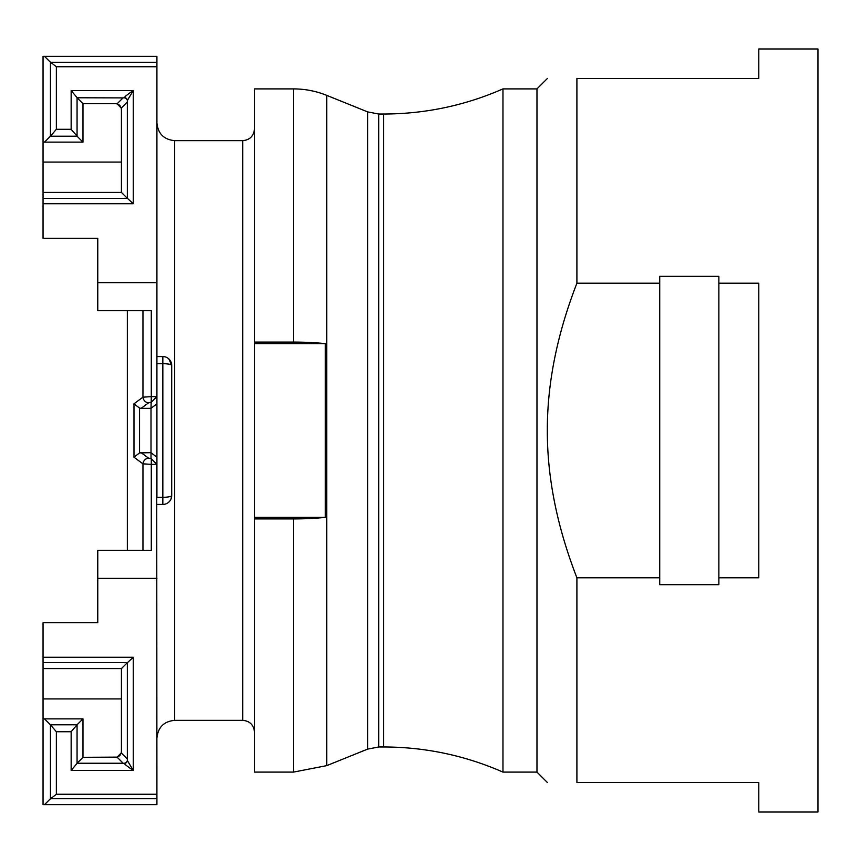 <?xml version="1.0" encoding="UTF-8"?>
<svg xmlns="http://www.w3.org/2000/svg" width="861" height="861" viewBox="0 0 861 861"><rect width="100%" height="100%" fill="white"/><g stroke="black" fill="none" stroke-linecap="round" stroke-linejoin="round"><path stroke-width="1.29" d="M758.799 48.969L817.95 48.969L817.95 812.031L758.799 812.031L758.799 782.455L576.902 782.455C537.372 782.455 537.372 782.455 576.902 782.455L576.902 577.785C557.078 526.738 547.219 477.64 547.327 430.5C547.23 383.349 557.089 334.251 576.902 283.215L576.902 78.545C537.372 78.545 537.372 78.545 576.902 78.545C537.372 78.545 537.372 78.545 576.902 78.545L758.799 78.545L758.799 48.969M718.87 577.785L718.87 283.215L758.799 283.215L758.799 577.785L718.87 577.785L718.87 584.662L659.72 584.662L659.72 283.215L576.902 283.215M659.72 283.215L659.72 276.338L718.87 276.338L718.87 283.215M367.604 111.876L378.689 114.029L378.689 746.971L367.604 749.124L367.604 111.876L326.706 95.356A88.726 88.726 0 0 0 293.472 88.898L254.522 88.898L254.522 342.086L293.472 342.086L293.472 88.898M254.522 342.086L254.522 517.386L325.318 517.386L325.318 343.614A88.726 22.967 180 0 0 293.472 342.086M293.472 772.102L254.522 772.102L254.522 518.914L293.472 518.914L293.472 772.102L326.706 765.644L326.706 95.356M127.342 310.713L127.342 550.287M142.958 550.287L142.958 463.831L151.299 464.359L151.299 458.719L156.713 464.359L151.299 464.359L151.299 550.287L97.767 550.287L97.767 622.751L43.05 622.751L43.05 668.588L121.423 668.588L121.423 751.405A5.919 5.919 0 0 1 121.229 752.934L121.423 751.405M151.299 402.281L156.713 396.641L156.917 395.059L156.917 457.223L151.009 452.682L139.547 452.886L139.547 408.114L133.982 403.777L142.958 397.169L151.299 396.641L151.009 408.318L141.139 408.318L148.522 402.883L151.009 402.367M139.547 408.114L141.139 408.318M123.155 97.767L117.042 103.88L121.229 108.066L121.423 109.595L121.423 192.412L43.05 192.412L43.05 238.249L97.767 238.249L97.767 310.713L151.299 310.713L151.299 396.641L156.713 396.641M121.423 162.072L43.05 162.072L43.05 56.363L156.917 56.363L156.917 395.059M156.713 464.359L156.917 798.728L50.444 798.728L50.444 724.79L77.059 724.79L71.151 731.721L71.151 770.434L133.261 770.434L133.261 657.287L43.05 657.287M156.917 403.777L151.009 408.318L151.009 458.633L148.522 458.117L141.139 452.682M168.853 358.908L171.705 365.43A8.868 1.733 180 0 0 162.837 363.697L156.917 363.697L156.917 497.303L162.837 497.303A8.868 1.733 180 0 0 171.705 495.57L170.973 499.111M156.917 457.223L156.917 465.941M121.423 698.928L43.05 698.928L43.05 804.637L156.917 804.637L156.917 798.728M164.268 504.32L162.837 504.438L162.837 356.562L156.917 356.562M156.917 504.438L162.837 504.438A8.868 8.868 0 0 0 171.705 495.57L171.705 365.43A8.868 8.868 0 0 0 162.837 356.562L164.268 356.68M165.108 356.852L165.818 357.078M170.058 500.715L168.842 502.103M165.807 503.933L165.086 504.148M254.522 517.386L254.522 518.914M325.318 517.386A88.726 22.967 180 0 1 293.472 518.914M502.964 88.898L536.973 88.898L536.973 772.102L502.964 772.102L502.964 88.898C464.929 105.559 425.151 113.943 383.64 114.029L383.64 746.971C425.151 747.057 464.929 755.441 502.964 772.102M254.522 343.614L325.318 343.614M659.72 577.785L576.902 577.785M139.547 452.886L133.982 457.223L133.982 403.777M127.202 99.822L127.342 100.726A2.96 2.96 -0 0 0 124.382 97.767L124.382 97.637C124.813 96.604 127.772 94.247 133.261 90.566L71.151 90.566L71.151 129.279L56.363 129.279L56.363 66.749L156.917 66.749M43.05 142.13L82.979 142.13L77.059 136.21L77.059 97.627L71.151 90.566M125.286 97.906L77.059 97.767L77.059 136.21L50.444 136.21L56.363 129.279M43.05 198.321L127.363 198.321L133.261 203.713L133.261 90.566L127.342 100.511L127.342 198.321L121.423 192.412M127.127 99.607L125.502 97.982M121.423 109.595A5.919 5.919 0 0 0 121.229 108.066L127.342 101.953L127.342 100.705M120.346 106.194A5.919 5.919 0 0 0 118.915 104.762M117.042 103.88A5.919 5.919 0 0 0 115.514 103.686L117.042 103.88M115.514 757.314A5.919 5.919 0 0 0 117.042 757.12L82.979 757.314L77.059 763.233L124.382 763.233A2.96 2.96 180 0 0 127.342 760.274A2.96 2.96 180 0 1 127.202 761.178L127.342 760.274M118.915 756.238A5.919 5.919 0 0 0 120.346 754.806M43.05 192.412L43.05 162.072M43.05 698.928L43.05 668.588M43.05 662.679L127.363 662.679L133.261 657.287M121.423 668.588L127.342 662.679L127.342 760.478L133.261 770.434C127.353 766.419 124.393 764.062 124.382 763.363A2.96 2.895 180 0 0 127.342 760.478M77.059 724.865L77.059 763.373L71.151 770.434M124.382 763.233L125.286 763.094A2.96 2.96 180 0 1 124.382 763.233L124.382 763.363M125.502 763.018L127.127 761.393A2.96 2.96 180 0 1 125.502 763.018M50.444 724.865L56.363 731.721L71.151 731.721M50.627 798.728L56.363 794.251L56.363 731.721M44.524 804.637L50.444 798.728M44.524 56.363L50.444 62.272L156.917 62.272M50.627 62.272L56.363 66.749M50.444 136.135L50.444 62.272M77.059 136.135L71.151 129.279M82.979 142.13L82.979 103.686L77.059 97.767M82.979 103.686L115.514 103.686M44.524 142.13L50.444 136.21M43.05 718.87L44.524 718.87L50.444 724.79M82.979 757.314L82.979 718.87L44.524 718.87M82.979 718.87L77.059 724.79M127.342 759.047L121.229 752.934L117.042 757.12L123.155 763.233M148.522 402.883A5.919 5.392 53.6 0 1 142.958 397.169L142.958 310.713M148.522 458.117A5.919 5.392 -53.6 0 0 142.958 463.831L133.982 457.223M97.767 282.623L156.917 282.623M97.767 578.377L156.917 578.377M156.917 738.092C157.972 727.319 163.881 721.4 174.665 720.345L174.665 140.655C163.891 139.6 157.972 133.681 156.917 122.908M174.665 140.655L242.694 140.655L242.694 720.345C249.808 720.98 253.758 724.93 254.522 732.184M43.05 203.713L133.261 203.713M127.342 100.511A2.96 2.895 0 0 0 124.382 97.637M156.917 794.251L56.363 794.251M174.665 720.345L242.694 720.345M242.694 140.655C249.808 140.02 253.758 136.07 254.522 128.816M378.689 114.029L383.64 114.029M378.689 746.971L383.64 746.971M367.604 749.124L326.706 765.644M536.973 88.898L547.327 78.545M536.973 772.102L547.327 782.455"/></g></svg>
